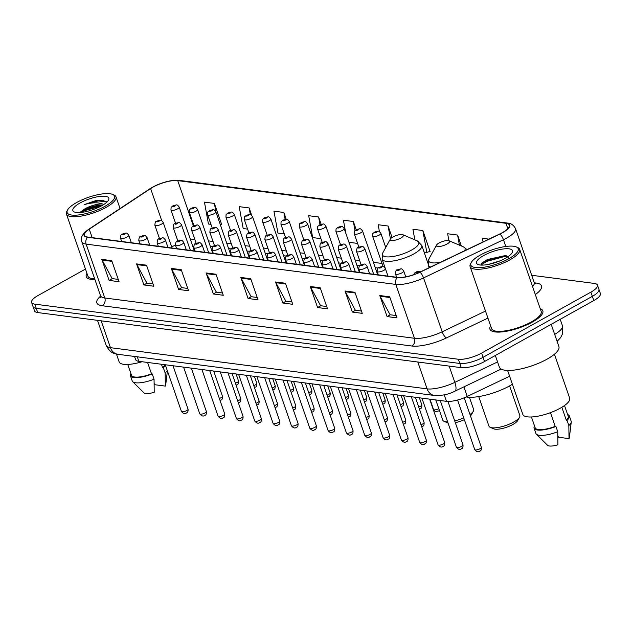 <?xml version="1.0" encoding="UTF-8"?>
<svg xmlns="http://www.w3.org/2000/svg" width="632" height="632" viewBox="0 0 632 632"><rect width="100%" height="100%" fill="white"/><g stroke="black" fill="none" stroke-linecap="round" stroke-linejoin="round"><path stroke-width="0.95" d="M509.605 376.214L467.238 396.462A17.491 5.206 160.9 0 1 446.453 401.328L138.843 361.314A17.491 5.206 160.9 0 1 135.635 359.6L134.545 356.456M85.462 269.058L38.204 295.421A17.491 5.206 -19.1 0 0 31.6 302.436L34.515 310.849A17.491 5.206 -19.1 0 0 37.715 312.563L461.257 367.666A17.491 5.206 -19.1 0 0 484.507 361.52L593.796 300.563A17.491 5.206 -19.1 0 0 600.4 293.548L598.946 289.338A17.491 5.206 -19.1 0 1 592.342 296.353A17.491 5.206 -19.1 0 0 598.946 289.338L597.485 285.127A17.491 5.206 -19.1 0 0 594.285 283.42L531.686 275.276M33.054 306.646A17.491 5.206 -19.1 0 0 36.261 308.353L459.796 363.455A17.491 5.206 -19.1 0 0 483.053 357.309L592.342 296.353L483.053 357.309A17.491 5.206 -19.1 0 1 459.796 363.455L36.261 308.353A17.491 5.206 -19.1 0 1 33.054 306.646M86.955 273.372A27.99 8.327 -19.1 0 0 86.252 276.682A27.99 8.327 -19.1 0 0 94.934 279.589A27.99 8.327 -19.1 0 1 86.252 276.682A27.99 8.327 -19.1 0 1 86.955 273.372M490.637 325.891A27.99 8.327 -19.1 0 0 489.934 329.201A27.99 8.327 -19.1 0 0 505.687 331.405A27.99 8.327 -19.1 0 0 532.27 322.107A27.99 8.327 -19.1 0 0 542.833 310.881A27.99 8.327 -19.1 0 0 540.234 308.716A27.99 8.327 -19.1 0 1 542.833 310.881A27.99 8.327 -19.1 0 1 532.27 322.107A27.99 8.327 -19.1 0 1 505.687 331.405A27.99 8.327 -19.1 0 1 489.934 329.201A27.99 8.327 -19.1 0 1 490.637 325.891M152.928 187.167A18.66 5.546 160.9 0 1 177.734 180.618L505.971 223.317A18.66 5.546 160.9 0 1 509.392 225.142A18.66 5.546 160.9 0 1 499.714 233.982L419.798 272.179A18.66 5.546 160.9 0 1 397.623 277.369L87.935 237.087A18.66 5.546 160.9 0 1 84.522 235.262A18.66 5.546 160.9 0 1 89.262 229.171L150.621 188.565A18.66 5.546 160.9 0 1 152.928 187.167M152.66 187.135A19.126 5.688 -19.1 0 0 150.298 188.565L88.938 229.171A19.126 5.688 -19.1 0 0 87.579 237.284L397.267 277.574A19.126 5.688 -19.1 0 0 420.003 272.242L499.912 234.053A19.126 5.688 -19.1 0 0 506.327 223.12L178.09 180.42A19.126 5.688 -19.1 0 0 152.66 187.135M429.618 251.52L430.131 251.583L422.84 230.538L412.917 229.25L414.845 239.844M221.161 224.4L221.666 224.463L214.382 203.425L204.452 202.129L208.442 224.012L210.946 224.336M31.6 302.436A17.491 5.206 -19.1 0 0 34.8 304.142L458.342 359.245A17.491 5.206 -19.1 0 0 481.592 353.106L590.881 292.142A17.491 5.206 -19.1 0 0 597.485 285.127M320.219 287.781L327.502 308.827L317.58 307.539L310.288 286.493L320.219 287.781M354.963 292.3L362.247 313.346L352.324 312.058L345.033 291.012L354.963 292.3M389.707 296.827L396.991 317.864L387.068 316.577L379.777 295.531L389.707 296.827M215.986 274.225L223.278 295.27L213.347 293.975L206.064 272.929L215.986 274.225M181.242 269.706L188.534 290.744L178.603 289.456L171.319 268.41L181.242 269.706M146.505 265.187L153.789 286.225L143.859 284.937L136.575 263.892L146.505 265.187M111.761 260.661L119.045 281.706L109.123 280.418L101.831 259.373L111.761 260.661M285.474 283.262L292.766 304.308L282.836 303.012L275.552 281.975L285.474 283.262M250.73 278.744L258.022 299.789L248.092 298.494L240.808 277.456L250.73 278.744M461.368 245.998L457.584 235.065L447.661 233.769L448.918 240.689M488.923 239.141L482.398 238.288L483.069 241.938M321.151 224.305L318.615 216.981L308.685 215.694L312.674 237.577L320.93 238.651M286.241 219.312L283.871 212.463L273.94 211.167L277.93 233.058L284.266 233.88M251.702 215.378L249.127 207.944L239.196 206.648L243.186 228.531L247.602 229.108M392.069 237.482L388.095 226.019L378.173 224.731L379.437 231.66M356.203 229.716L353.351 221.5L343.429 220.213L345.783 233.145M248.092 298.494L251.307 296.708M257.216 297.475L251.117 296.685L241.116 278.151A4.669 3.824 -82.6 0 1 240.808 277.456M282.836 303.012L286.043 301.227M291.96 301.993L285.862 301.203L275.852 282.67A4.669 3.824 -82.6 0 1 275.552 281.975M109.123 280.418L112.33 278.625M118.247 279.391L112.148 278.601L102.139 260.076A4.669 3.824 -82.6 0 1 101.831 259.373M143.859 284.937L147.074 283.144M152.991 283.918L146.885 283.12L136.883 264.595A4.669 3.824 -82.6 0 1 136.575 263.892M178.603 289.456L181.819 287.663M187.736 288.437L181.629 287.639L171.627 269.113A4.669 3.824 -82.6 0 1 171.319 268.41M213.347 293.975L216.563 292.182M222.472 292.956L216.373 292.158L206.372 273.632A4.669 3.824 -82.6 0 1 206.064 272.929M387.068 316.577L390.276 314.783M396.193 315.558L390.094 314.76L380.085 296.234A4.669 3.824 -82.6 0 1 379.777 295.531M352.324 312.058L355.532 310.265M361.449 311.031L355.35 310.241L345.341 291.715A4.669 3.824 -82.6 0 1 345.033 291.012M317.58 307.539L320.787 305.746M326.704 306.512L320.606 305.722L310.596 287.197A4.669 3.824 -82.6 0 1 310.288 286.493M357.08 241.938L357.341 243.383L348.951 242.293M353.351 221.5L355.01 230.601M318.615 216.981L320.021 224.708M283.871 212.463L285.135 219.391M249.127 207.944L250.351 214.659M214.382 203.425L215.97 212.115M220.315 224.676L221.595 224.257M388.095 226.019L390.45 238.904M422.84 230.538L426.829 252.429L424.072 252.065M426.829 252.429L430.052 251.378M457.584 235.065L459.424 245.161M105.07 206.245A25.075 7.458 -19.1 0 0 112.599 194.403A25.075 7.458 -19.1 0 0 76.614 202.54A25.075 7.458 -19.1 0 0 67.561 209.99A25.075 7.458 -19.1 0 0 77.941 215.022A25.075 7.458 -19.1 0 0 105.07 206.245M67.561 209.99L66.842 211.309A26.244 7.805 -19.1 0 0 66.407 214.027A26.244 7.805 -19.1 0 0 81.172 216.097A26.244 7.805 -19.1 0 0 106.097 207.383A26.244 7.805 -19.1 0 0 116.004 196.86A26.244 7.805 -19.1 0 0 113.973 194.988L112.599 194.403M106.674 202.311L102.676 200.162L95.819 200.581L84.254 204.626C91.988 202.414 98.134 202.216 102.708 204.049A13.185 3.918 -19.1 0 0 85.178 208.678L97.921 205.195L102.582 205.25M102.708 204.049L103.869 204.444M80.051 202.99A19.015 5.656 -19.1 0 0 74.339 211.965A19.015 5.656 -19.1 0 0 101.626 205.795A19.015 5.656 -19.1 0 0 108.491 200.147A19.015 5.656 -19.1 0 0 100.622 196.331A19.015 5.656 -19.1 0 0 80.051 202.99M85.178 208.678L79.727 212.557M127.759 364.459L131.511 375.313A17.491 5.206 -19.1 0 0 151.514 373.86L147.564 362.444M130.879 373.488A18.66 5.546 -19.1 0 0 130.413 375.692L132.23 380.954A18.66 5.546 -19.1 0 0 132.673 381.641L143.859 392.772A11.66 3.468 -19.1 0 0 154.216 392.298L154.058 379.216L152.241 373.954L151.514 373.86M132.673 381.641A18.66 5.546 -19.1 0 0 154.058 379.216M130.413 375.692A18.66 5.546 -19.1 0 0 152.241 373.954M161.436 364.253L162.621 367.666A17.491 5.206 -19.1 0 0 164.644 364.672M116.438 354.046L119.156 361.915A24.782 7.371 -19.1 0 0 142.034 361.725M66.407 214.027L87.903 276.113A26.244 7.805 -19.1 0 0 94.674 278.831M154.184 383.569L154.99 384.754L165.323 386.097A11.66 3.468 -19.1 0 0 165.671 385.22L167.409 370.937M162.621 367.666L163.34 367.753L165.165 373.014A18.66 5.546 -19.1 0 0 167.267 370.526M165.165 373.014L165.323 386.097M163.34 367.753A18.66 5.546 -19.1 0 0 165.442 365.264M84.254 204.626L98.086 200.952L106.413 201.734M81.094 212.447L84.19 210.748L101.065 206.103M95.819 200.581L102.811 200.178M79.735 212.557L83.961 210.093L99.682 205.558L102.376 205.368M470.445 415.848A13.414 3.99 -19.1 0 0 471.575 414.458L473.376 411.179A16.329 4.859 -19.1 0 0 473.644 409.481L469.426 397.299M469.979 414.481A16.329 4.859 -19.1 0 0 473.376 411.179M400.791 238.043A6.999 2.078 -19.1 0 0 402.892 234.741A6.999 2.078 -19.1 0 0 392.851 237.016A6.999 2.078 -19.1 0 0 390.323 239.094A6.999 2.078 -19.1 0 0 393.223 240.492A6.999 2.078 -19.1 0 0 400.791 238.043M435.788 399.945L442.787 420.169A16.329 4.859 -19.1 0 0 444.051 421.331A16.329 4.859 -19.1 0 0 447.622 421.868M454.692 420.904A16.329 4.859 -19.1 0 0 463.746 417.871M444.051 421.331L447.488 422.8A13.414 3.99 -19.1 0 0 448.009 422.974M455.301 422.658A13.414 3.99 -19.1 0 0 464.362 419.648M478.732 396.58L488.978 426.173A16.329 4.859 -19.1 0 0 490.242 427.343L493.679 428.812A13.414 3.99 -19.1 0 0 512.931 424.451A13.414 3.99 -19.1 0 0 517.766 420.47L519.567 417.183A16.329 4.859 -19.1 0 0 519.836 415.493L509.589 385.891M490.242 427.343A16.329 4.859 -19.1 0 0 513.674 422.042A16.329 4.859 -19.1 0 0 519.567 417.183M446.982 244.055A6.999 2.078 -19.1 0 0 449.083 240.752A6.999 2.078 -19.1 0 0 439.043 243.02A6.999 2.078 -19.1 0 0 436.522 245.105A6.999 2.078 -19.1 0 0 439.414 246.504A6.999 2.078 -19.1 0 0 446.982 244.055M466.139 396.967A32.074 9.535 -19.1 0 0 509.676 385.852A32.074 9.535 -19.1 0 0 512.394 384.248M508.752 258.757A25.075 7.458 -19.1 0 0 516.281 246.915A25.075 7.458 -19.1 0 0 480.296 255.059A25.075 7.458 -19.1 0 0 471.251 262.509A25.075 7.458 -19.1 0 0 481.623 267.534A25.075 7.458 -19.1 0 0 508.752 258.757M471.251 262.509L470.532 263.82A26.244 7.805 -19.1 0 0 470.089 266.546A26.244 7.805 -19.1 0 0 484.863 268.616A26.244 7.805 -19.1 0 0 509.779 259.902A26.244 7.805 -19.1 0 0 519.686 249.371A26.244 7.805 -19.1 0 0 517.655 247.507L516.281 246.915M470.089 266.546L491.585 328.624A26.244 7.805 -19.1 0 0 506.358 330.694A26.244 7.805 -19.1 0 0 531.275 321.98A26.244 7.805 -19.1 0 0 541.182 311.458L519.686 249.371M495.33 355.484L499.383 367.168A31.489 9.361 -19.1 0 0 517.102 369.649A31.489 9.361 -19.1 0 0 547.004 359.189A31.489 9.361 -19.1 0 0 558.893 346.565L551.191 324.327M507.607 370.439L522.846 414.434A24.782 7.371 -19.1 0 0 536.789 416.385A24.782 7.371 -19.1 0 0 560.323 408.154A24.782 7.371 -19.1 0 0 569.677 398.215L554.446 354.22M488.433 264.413L500.078 260.834M483.733 255.502A19.015 5.656 -19.1 0 0 478.029 264.484A19.015 5.656 -19.1 0 0 505.316 258.314A19.015 5.656 -19.1 0 0 512.173 252.658A19.015 5.656 -19.1 0 0 504.304 248.85A19.015 5.656 -19.1 0 0 483.733 255.502M508.728 257.256L505.142 255.605L487.367 259.539L481.853 263.015L480.778 265.061M531.441 416.978L535.193 427.825A17.491 5.206 -19.1 0 0 555.196 426.379L550.448 412.649M534.561 426A18.66 5.546 -19.1 0 0 534.095 428.212L535.912 433.473A18.66 5.546 -19.1 0 0 536.363 434.16L547.541 445.291A11.66 3.468 -19.1 0 0 557.898 444.809L557.74 431.727L555.923 426.466L555.196 426.379M536.363 434.16A18.66 5.546 -19.1 0 0 557.74 431.727M534.095 428.212A18.66 5.546 -19.1 0 0 555.923 426.466M561.832 407.277L566.304 420.177A17.491 5.206 -19.1 0 0 568.255 416.377L564.502 405.531M557.866 436.088L558.672 437.273L569.005 438.616A11.66 3.468 -19.1 0 0 569.353 437.739L571.257 422.073A18.66 5.546 -19.1 0 0 571.178 421.26L569.361 415.998A18.66 5.546 -19.1 0 0 567.623 414.553M566.304 420.177L567.03 420.272L568.847 425.534A18.66 5.546 -19.1 0 0 571.257 422.073M568.847 425.534L569.005 438.616M567.03 420.272A18.66 5.546 -19.1 0 0 569.361 415.998M480.889 265.069L486.766 261.403L503.372 256.829L507.931 256.711M481.315 263.607L486.474 260.566L503.08 255.992L506.461 255.826M137.278 356.811L138.843 361.314M444.201 394.842L446.453 401.328M463.92 386.871L467.238 396.462M37.715 312.563L34.8 304.142M593.796 300.563L590.881 292.142M484.507 361.52L481.592 353.106M461.257 367.666L458.342 359.245M117.829 354.283A11.66 9.567 -82.6 0 1 110.45 347.671L427.106 388.87A23.329 6.936 -19.1 0 0 454.827 382.376A11.66 3.958 64.5 0 1 454.882 391.184C448.949 394.329 442.147 395.758 434.484 395.482L117.829 354.283C115.648 353.407 111.335 354.939 106.176 345.396A23.329 6.936 -19.1 0 0 110.45 347.671L101.152 320.811M554.683 334.415A23.329 6.936 -19.1 0 0 562.409 325.685L560.205 319.302M497.574 361.946L454.827 382.376L449.186 366.094M434.484 395.482A11.66 9.567 -82.6 0 1 427.106 388.87L417.807 362.01M177.734 180.618L193.424 225.932C192.294 225.814 191.67 227.18 191.551 230.016A4.377 1.303 160.9 0 0 194.016 230.356A4.377 1.303 160.9 0 0 198.164 228.903A4.377 1.303 160.9 0 0 199.815 227.149C197.081 223.61 197.65 225.15 193.439 225.924M194.822 239.457A18.66 5.546 -19.1 0 0 190.603 239.97M175.404 245.003A18.66 5.546 -19.1 0 0 173.334 246.093A18.66 5.546 -19.1 0 0 171.699 247.057M534.301 282.796L536.197 283.041A5.83 4.779 -82.6 0 1 534.775 283.547M536.197 283.041A29.159 8.674 160.9 0 1 535.336 294.575M532.586 286.628A23.329 6.936 -19.1 0 0 534.198 282.543L535.225 283.942M506.327 223.12A5.83 4.779 -82.6 0 1 507.583 223.08L179.346 180.381C171.035 179.907 162.084 182.182 152.494 187.214L149.958 188.755A5.83 3.634 56.5 0 1 150.298 188.565M397.267 277.574A5.83 4.779 97.4 0 0 395.822 284.408L86.134 244.118A5.83 4.779 -82.6 0 1 87.579 237.284M420.003 272.242A5.83 1.975 64.5 0 1 423.543 277.914A23.329 6.936 160.9 0 1 395.822 284.408L414.474 338.278A23.329 6.936 -19.1 0 0 442.195 331.784L485.51 311.078M149.958 188.755L88.599 229.361A5.83 3.634 56.5 0 1 88.938 229.171M102.171 305.73A5.83 4.779 -82.6 0 0 104.786 297.988L86.134 244.118A23.329 6.936 160.9 0 1 81.86 241.835L100.52 295.713A23.329 6.936 -19.1 0 0 104.786 297.988L414.474 338.278A5.83 4.779 -82.6 0 1 411.859 346.02L102.171 305.73A29.159 8.674 160.9 0 1 100.622 296.068M499.912 234.053A5.83 1.975 64.5 0 1 503.451 239.718L423.543 277.914L442.195 331.784A5.83 1.975 -115.5 0 0 446.5 337.899A29.159 8.674 160.9 0 1 411.859 346.02M507.583 223.08C510.917 223.183 513.571 225.039 515.546 228.666A23.329 6.936 160.9 0 1 503.451 239.718L505.79 246.472M179.346 180.381A5.83 4.779 97.4 0 0 178.09 180.42M487.944 318.094L446.5 337.899M505.971 223.317L507.828 228.689M382.036 263.465L373.401 262.343M359.679 260.558L355.073 259.957M341.343 258.172L336.738 257.572M323.015 255.786L318.41 255.186M304.687 253.4L300.074 252.8M286.351 251.015L281.746 250.414M268.023 248.629L263.418 248.028M249.687 246.243L245.082 245.65M231.359 243.865L226.754 243.265M213.031 241.479L208.418 240.879M150.621 188.565L161.745 220.702M89.262 229.171L92.185 237.64M250.975 279.439L241.116 278.151M216.231 274.912L206.372 273.632M181.487 270.393L171.627 269.113M146.743 265.875L136.883 264.595M111.998 261.356L102.139 260.076M285.711 283.958L275.852 282.67M320.456 288.476L310.596 287.197M355.2 292.995L345.341 291.715M389.944 297.514L380.085 296.234M385.307 268.434L382.115 259.207L382.763 252.926A19.284 5.735 -19.1 0 0 390.742 256.79A19.284 5.735 -19.1 0 0 411.606 250.035A19.284 5.735 -19.1 0 0 417.397 240.934L402.892 234.741M382.115 259.207A20.99 6.241 -19.1 0 0 393.926 260.858A20.99 6.241 -19.1 0 0 413.865 253.882A20.99 6.241 -19.1 0 0 421.789 245.469L417.397 240.934M464.417 250.849A19.284 5.735 -19.1 0 0 463.588 246.938L449.083 240.752M429.168 267.699L428.306 265.211A20.99 6.241 -19.1 0 0 430.684 266.973M428.306 265.211L428.954 258.93A19.284 5.735 -19.1 0 0 440.543 262.264M235.42 383.182A3.5 1.043 -19.1 0 0 237.198 382.415A3.5 1.043 -19.1 0 0 238.517 381.009L236.076 373.962M177.576 208.868A4.377 1.303 160.9 0 1 173.421 210.322A4.377 1.303 160.9 0 1 170.956 209.974C171.209 205.637 170.822 208.094 172.844 205.89C177.055 205.108 176.486 203.567 179.227 207.114A4.377 1.303 160.9 0 1 177.576 208.868M173.35 205.803A1.462 0.435 -19.1 0 0 173.073 206.53A1.462 0.435 -19.1 0 0 175.009 206.024A1.462 0.435 -19.1 0 0 175.293 205.297A1.462 0.435 -19.1 0 0 173.35 205.803M253.748 385.567A3.5 1.043 -19.1 0 0 255.525 384.801A3.5 1.043 -19.1 0 0 256.845 383.395L254.404 376.348M195.904 211.254A4.377 1.303 160.9 0 1 191.749 212.708A4.377 1.303 160.9 0 1 189.292 212.36C189.537 208.023 189.15 210.48 191.172 208.276C195.391 207.493 194.814 205.953 197.555 209.5A4.377 1.303 160.9 0 1 195.904 211.254M191.686 208.189A1.462 0.435 -19.1 0 0 191.401 208.916A1.462 0.435 -19.1 0 0 193.337 208.41A1.462 0.435 -19.1 0 0 193.621 207.683A1.462 0.435 -19.1 0 0 191.686 208.189M272.084 387.953A3.5 1.043 -19.1 0 0 273.853 387.187A3.5 1.043 -19.1 0 0 275.181 385.781L272.74 378.734M214.232 213.64A4.377 1.303 160.9 0 1 210.085 215.093A4.377 1.303 160.9 0 1 207.62 214.746C207.865 210.409 207.486 212.858 209.508 210.661C213.719 209.879 213.15 208.339 215.883 211.886A4.377 1.303 160.9 0 1 214.232 213.64M210.014 210.575A1.462 0.435 -19.1 0 0 209.729 211.301A1.462 0.435 -19.1 0 0 211.673 210.788A1.462 0.435 -19.1 0 0 211.957 210.061A1.462 0.435 -19.1 0 0 210.014 210.575M290.412 390.339A3.5 1.043 -19.1 0 0 292.189 389.573A3.5 1.043 -19.1 0 0 293.509 388.167L291.068 381.12M232.568 216.025A4.377 1.303 160.9 0 1 228.413 217.471A4.377 1.303 160.9 0 1 225.956 217.132C226.201 212.787 225.814 215.243 227.836 213.047C232.047 212.265 231.478 210.725 234.219 214.272A4.377 1.303 160.9 0 1 232.568 216.025M228.35 212.96A1.462 0.435 -19.1 0 0 228.065 213.687A1.462 0.435 -19.1 0 0 230.001 213.174A1.462 0.435 -19.1 0 0 230.285 212.447A1.462 0.435 -19.1 0 0 228.35 212.96M308.74 392.725A3.5 1.043 -19.1 0 0 310.517 391.951A3.5 1.043 -19.1 0 0 311.845 390.552L309.404 383.505M250.896 218.403A4.377 1.303 160.9 0 1 246.741 219.857A4.377 1.303 160.9 0 1 244.284 219.517C244.529 215.172 244.142 217.629 246.172 215.433C250.383 214.651 249.806 213.11 252.547 216.65A4.377 1.303 160.9 0 1 250.896 218.403M246.678 215.346A1.462 0.435 -19.1 0 0 246.393 216.073A1.462 0.435 -19.1 0 0 248.329 215.559A1.462 0.435 -19.1 0 0 248.613 214.833A1.462 0.435 -19.1 0 0 246.678 215.346M327.076 395.111A3.5 1.043 -19.1 0 0 328.853 394.336A3.5 1.043 -19.1 0 0 330.173 392.938L327.732 385.883M269.232 220.789A4.377 1.303 160.9 0 1 265.077 222.243A4.377 1.303 160.9 0 1 262.612 221.903C262.865 217.558 262.478 220.015 264.5 217.811C268.711 217.037 268.142 215.496 270.883 219.035A4.377 1.303 160.9 0 1 269.232 220.789M265.005 217.732A1.462 0.435 -19.1 0 0 264.729 218.459A1.462 0.435 -19.1 0 0 266.665 217.945A1.462 0.435 -19.1 0 0 266.949 217.218A1.462 0.435 -19.1 0 0 265.005 217.732M345.404 397.496A3.5 1.043 -19.1 0 0 347.181 396.722A3.5 1.043 -19.1 0 0 348.501 395.324L346.06 388.269M287.56 223.175A4.377 1.303 160.9 0 1 283.405 224.629A4.377 1.303 160.9 0 1 280.948 224.281C281.193 219.944 280.805 222.401 282.828 220.197C287.047 219.423 286.47 217.882 289.211 221.421A4.377 1.303 160.9 0 1 287.56 223.175M283.341 220.118A1.462 0.435 -19.1 0 0 283.057 220.845A1.462 0.435 -19.1 0 0 284.993 220.331A1.462 0.435 -19.1 0 0 285.277 219.604A1.462 0.435 -19.1 0 0 283.341 220.118M363.74 399.882A3.5 1.043 -19.1 0 0 365.517 399.108A3.5 1.043 -19.1 0 0 366.837 397.702L364.395 390.655M305.888 225.561A4.377 1.303 160.9 0 1 301.74 227.014A4.377 1.303 160.9 0 1 299.276 226.667C299.521 222.33 299.141 224.787 301.164 222.583C305.375 221.8 304.806 220.268 307.539 223.807A4.377 1.303 160.9 0 1 305.888 225.561M301.669 222.504A1.462 0.435 -19.1 0 0 301.385 223.23A1.462 0.435 -19.1 0 0 303.328 222.717A1.462 0.435 -19.1 0 0 303.613 221.99A1.462 0.435 -19.1 0 0 301.669 222.504M382.068 402.26A3.5 1.043 -19.1 0 0 383.845 401.494A3.5 1.043 -19.1 0 0 385.165 400.088L382.723 393.041M324.224 227.947A4.377 1.303 160.9 0 1 320.068 229.4A4.377 1.303 160.9 0 1 317.612 229.053C317.857 224.715 317.469 227.172 319.492 224.968C323.702 224.186 323.134 222.646 325.875 226.193A4.377 1.303 160.9 0 1 324.224 227.947M320.005 224.881A1.462 0.435 -19.1 0 0 319.721 225.608A1.462 0.435 -19.1 0 0 321.656 225.103A1.462 0.435 -19.1 0 0 321.941 224.376A1.462 0.435 -19.1 0 0 320.005 224.881M400.396 404.646A3.5 1.043 -19.1 0 0 402.173 403.88A3.5 1.043 -19.1 0 0 403.5 402.473L401.059 395.427M342.552 230.332A4.377 1.303 160.9 0 1 338.404 231.786A4.377 1.303 160.9 0 1 335.94 231.438C336.185 227.101 335.805 229.558 337.828 227.354C342.038 226.572 341.462 225.032 344.203 228.579A4.377 1.303 160.9 0 1 342.552 230.332M338.333 227.267A1.462 0.435 -19.1 0 0 338.049 227.994A1.462 0.435 -19.1 0 0 339.984 227.488A1.462 0.435 -19.1 0 0 340.269 226.762A1.462 0.435 -19.1 0 0 338.333 227.267M418.732 407.032A3.5 1.043 -19.1 0 0 420.509 406.265A3.5 1.043 -19.1 0 0 421.828 404.859L419.387 397.812M360.888 232.718A4.377 1.303 160.9 0 1 356.732 234.172A4.377 1.303 160.9 0 1 354.268 233.824C354.52 229.487 354.133 231.936 356.156 229.74C360.366 228.958 359.798 227.417 362.539 230.964A4.377 1.303 160.9 0 1 360.888 232.718M356.661 229.653A1.462 0.435 -19.1 0 0 356.385 230.38A1.462 0.435 -19.1 0 0 358.32 229.866A1.462 0.435 -19.1 0 0 358.605 229.14A1.462 0.435 -19.1 0 0 356.661 229.653M439.398 410.389L438.608 410.982C435.906 411.234 436.206 413.044 433.544 409.536A3.5 1.043 -19.1 0 0 435.495 409.812A3.5 1.043 -19.1 0 0 438.806 408.667M379.216 235.104A4.377 1.303 160.9 0 1 375.06 236.55A4.377 1.303 160.9 0 1 372.603 236.21C372.848 231.865 372.461 234.322 374.484 232.126C378.702 231.344 378.126 229.803 380.867 233.35A4.377 1.303 160.9 0 1 379.216 235.104M374.997 232.039A1.462 0.435 -19.1 0 0 374.713 232.766A1.462 0.435 -19.1 0 0 376.648 232.252A1.462 0.435 -19.1 0 0 376.933 231.525A1.462 0.435 -19.1 0 0 374.997 232.039M219.351 398.452A3.5 1.043 -19.1 0 0 221.129 397.686A3.5 1.043 -19.1 0 0 222.448 396.28C222.59 398.705 222.069 399.953 220.892 400.017L220.023 400.388M172.038 248.02L163.159 222.377A4.377 1.303 160.9 0 1 161.508 224.131A4.377 1.303 160.9 0 1 157.352 225.585A4.377 1.303 160.9 0 1 154.887 225.245L159.509 238.572M158.94 221.287A1.462 0.435 -19.1 0 0 159.225 220.56A1.462 0.435 -19.1 0 0 157.281 221.074A1.462 0.435 -19.1 0 0 157.005 221.8A1.462 0.435 -19.1 0 0 158.94 221.287M237.679 400.838A3.5 1.043 -19.1 0 0 239.457 400.064A3.5 1.043 -19.1 0 0 240.776 398.666C240.918 401.091 240.397 402.339 239.228 402.402L238.351 402.774M190.366 250.406L181.487 224.763A4.377 1.303 160.9 0 1 179.836 226.517A4.377 1.303 160.9 0 1 175.68 227.97A4.377 1.303 160.9 0 1 173.223 227.631L177.837 240.958M177.268 223.673A1.462 0.435 -19.1 0 0 177.553 222.946A1.462 0.435 -19.1 0 0 175.617 223.459A1.462 0.435 -19.1 0 0 175.333 224.186A1.462 0.435 -19.1 0 0 177.268 223.673M256.015 403.224A3.5 1.043 -19.1 0 0 257.793 402.45A3.5 1.043 -19.1 0 0 259.112 401.051C259.246 403.477 258.733 404.725 257.556 404.78L256.687 405.159M195.604 226.058A1.462 0.435 -19.1 0 0 195.888 225.332A1.462 0.435 -19.1 0 0 193.945 225.845A1.462 0.435 -19.1 0 0 193.661 226.572A1.462 0.435 -19.1 0 0 195.604 226.058M274.343 405.61A3.5 1.043 -19.1 0 0 276.121 404.836A3.5 1.043 -19.1 0 0 277.44 403.437C277.582 405.863 277.061 407.111 275.884 407.166L275.015 407.545M227.03 255.178L218.151 229.535A4.377 1.303 160.9 0 1 216.5 231.288A4.377 1.303 160.9 0 1 212.344 232.742A4.377 1.303 160.9 0 1 209.887 232.394L214.501 245.73M213.932 228.444A1.462 0.435 -19.1 0 0 214.216 227.718A1.462 0.435 -19.1 0 0 212.281 228.231A1.462 0.435 -19.1 0 0 211.997 228.958A1.462 0.435 -19.1 0 0 213.932 228.444M292.679 407.988A3.5 1.043 -19.1 0 0 294.449 407.221A3.5 1.043 -19.1 0 0 295.776 405.815C295.91 408.248 295.397 409.489 294.22 409.552L293.343 409.923M245.358 257.564L236.479 231.92A4.377 1.303 160.9 0 1 234.828 233.674A4.377 1.303 160.9 0 1 230.68 235.128A4.377 1.303 160.9 0 1 228.215 234.78L232.829 248.115M232.268 230.83A1.462 0.435 -19.1 0 0 232.544 230.103A1.462 0.435 -19.1 0 0 230.609 230.617A1.462 0.435 -19.1 0 0 230.325 231.344A1.462 0.435 -19.1 0 0 232.268 230.83M311.007 410.373A3.5 1.043 -19.1 0 0 312.785 409.607A3.5 1.043 -19.1 0 0 314.104 408.201C314.246 410.634 313.725 411.874 312.548 411.938L311.679 412.309M263.694 259.95L254.815 234.306A4.377 1.303 160.9 0 1 253.163 236.06A4.377 1.303 160.9 0 1 249.008 237.513A4.377 1.303 160.9 0 1 246.543 237.166L251.165 250.501M250.596 233.216A1.462 0.435 -19.1 0 0 250.88 232.489A1.462 0.435 -19.1 0 0 248.945 232.995A1.462 0.435 -19.1 0 0 248.66 233.722A1.462 0.435 -19.1 0 0 250.596 233.216M329.335 412.759A3.5 1.043 -19.1 0 0 331.113 411.993A3.5 1.043 -19.1 0 0 332.432 410.587C332.574 413.02 332.053 414.26 330.884 414.323L330.007 414.695M282.022 262.335L273.142 236.692A4.377 1.303 160.9 0 1 271.491 238.446A4.377 1.303 160.9 0 1 267.336 239.899A4.377 1.303 160.9 0 1 264.879 239.552L269.493 252.879M268.924 235.602A1.462 0.435 -19.1 0 0 269.208 234.867A1.462 0.435 -19.1 0 0 267.273 235.381A1.462 0.435 -19.1 0 0 266.988 236.107A1.462 0.435 -19.1 0 0 268.924 235.602M347.671 415.145A3.5 1.043 -19.1 0 0 349.449 414.379A3.5 1.043 -19.1 0 0 350.768 412.973C350.91 415.406 350.389 416.646 349.212 416.709L348.343 417.081M300.35 264.721L291.471 239.078A4.377 1.303 160.9 0 1 289.819 240.832A4.377 1.303 160.9 0 1 285.672 242.285A4.377 1.303 160.9 0 1 283.207 241.938L287.829 255.265M287.26 237.98A1.462 0.435 -19.1 0 0 287.544 237.253A1.462 0.435 -19.1 0 0 285.601 237.766A1.462 0.435 -19.1 0 0 285.316 238.493A1.462 0.435 -19.1 0 0 287.26 237.98M365.999 417.531A3.5 1.043 -19.1 0 0 367.777 416.764A3.5 1.043 -19.1 0 0 369.096 415.358C369.238 417.784 368.717 419.032 367.54 419.095L366.671 419.466M318.686 267.099L309.806 241.456A4.377 1.303 160.9 0 1 308.155 243.217A4.377 1.303 160.9 0 1 304 244.663A4.377 1.303 160.9 0 1 301.543 244.323L306.157 257.651M305.588 240.365A1.462 0.435 -19.1 0 0 305.872 239.639A1.462 0.435 -19.1 0 0 303.937 240.152A1.462 0.435 -19.1 0 0 303.652 240.879A1.462 0.435 -19.1 0 0 305.588 240.365M384.335 419.917A3.5 1.043 -19.1 0 0 386.105 419.142A3.5 1.043 -19.1 0 0 387.432 417.744C387.566 420.169 387.053 421.418 385.875 421.481L384.999 421.852M337.014 269.485L328.134 243.841A4.377 1.303 160.9 0 1 326.483 245.595A4.377 1.303 160.9 0 1 322.336 247.049A4.377 1.303 160.9 0 1 319.871 246.709L324.485 260.036M323.924 242.751A1.462 0.435 -19.1 0 0 324.2 242.024A1.462 0.435 -19.1 0 0 322.265 242.538A1.462 0.435 -19.1 0 0 321.98 243.265A1.462 0.435 -19.1 0 0 323.924 242.751M402.663 422.302A3.5 1.043 -19.1 0 0 404.44 421.528A3.5 1.043 -19.1 0 0 405.76 420.13C405.902 422.555 405.381 423.803 404.204 423.859L403.335 424.238M355.35 271.871L346.47 246.227A4.377 1.303 160.9 0 1 344.819 247.981A4.377 1.303 160.9 0 1 340.664 249.435A4.377 1.303 160.9 0 1 338.199 249.095L342.82 262.422M342.252 245.137A1.462 0.435 -19.1 0 0 342.536 244.41A1.462 0.435 -19.1 0 0 340.601 244.924A1.462 0.435 -19.1 0 0 340.316 245.65A1.462 0.435 -19.1 0 0 342.252 245.137M420.991 424.688A3.5 1.043 -19.1 0 0 422.769 423.914A3.5 1.043 -19.1 0 0 424.088 422.516C424.23 424.941 423.717 426.189 422.539 426.244L421.663 426.624M373.678 274.256L364.798 248.613A4.377 1.303 160.9 0 1 363.147 250.367A4.377 1.303 160.9 0 1 358.992 251.82A4.377 1.303 160.9 0 1 356.535 251.473L361.149 264.808M360.58 247.523A1.462 0.435 -19.1 0 0 360.864 246.796A1.462 0.435 -19.1 0 0 358.929 247.31A1.462 0.435 -19.1 0 0 358.644 248.036A1.462 0.435 -19.1 0 0 360.58 247.523M186.724 410.563A3.5 1.043 -19.1 0 0 188.052 409.165C188.186 411.59 187.672 412.838 186.495 412.894C185.034 414.276 183.351 413.794 181.439 411.456A3.5 1.043 -19.1 0 0 183.406 411.724A3.5 1.043 -19.1 0 0 186.724 410.563M131.345 242.728L128.754 235.262A4.377 1.303 160.9 0 1 127.103 237.016A4.377 1.303 160.9 0 1 122.956 238.469A4.377 1.303 160.9 0 1 120.491 238.13L121.652 241.471M124.544 234.172A1.462 0.435 -19.1 0 0 124.82 233.445A1.462 0.435 -19.1 0 0 122.885 233.958A1.462 0.435 -19.1 0 0 122.6 234.685A1.462 0.435 -19.1 0 0 124.544 234.172M205.06 412.949A3.5 1.043 -19.1 0 0 206.38 411.551C206.522 413.976 206 415.224 204.823 415.279C203.37 416.662 201.679 416.18 199.767 413.834A3.5 1.043 -19.1 0 0 201.734 414.11A3.5 1.043 -19.1 0 0 205.06 412.949M149.673 245.113L147.09 237.648A4.377 1.303 160.9 0 1 145.439 239.402A4.377 1.303 160.9 0 1 141.284 240.855A4.377 1.303 160.9 0 1 138.819 240.508L139.98 243.857M142.871 236.558A1.462 0.435 -19.1 0 0 143.156 235.831A1.462 0.435 -19.1 0 0 141.22 236.344A1.462 0.435 -19.1 0 0 140.936 237.071A1.462 0.435 -19.1 0 0 142.871 236.558M223.388 415.335A3.5 1.043 -19.1 0 0 224.708 413.928C224.85 416.362 224.336 417.602 223.159 417.665C221.698 419.048 220.015 418.566 218.095 416.219A3.5 1.043 -19.1 0 0 220.07 416.496A3.5 1.043 -19.1 0 0 223.388 415.335M168.001 247.499L165.418 240.034A4.377 1.303 160.9 0 1 163.767 241.787A4.377 1.303 160.9 0 1 159.612 243.241A4.377 1.303 160.9 0 1 157.155 242.893L158.308 246.235M161.2 238.943A1.462 0.435 -19.1 0 0 161.484 238.217A1.462 0.435 -19.1 0 0 159.548 238.73A1.462 0.435 -19.1 0 0 159.264 239.457A1.462 0.435 -19.1 0 0 161.2 238.943M241.724 417.72A3.5 1.043 -19.1 0 0 243.043 416.314C243.186 418.747 242.664 419.988 241.487 420.051C240.026 421.433 238.343 420.952 236.431 418.605A3.5 1.043 -19.1 0 0 238.398 418.882A3.5 1.043 -19.1 0 0 241.724 417.72M186.337 249.885L183.746 242.419A4.377 1.303 160.9 0 1 182.095 244.173A4.377 1.303 160.9 0 1 177.948 245.627A4.377 1.303 160.9 0 1 175.483 245.279L176.644 248.621M179.535 241.329A1.462 0.435 -19.1 0 0 179.82 240.602A1.462 0.435 -19.1 0 0 177.876 241.108A1.462 0.435 -19.1 0 0 177.592 241.835A1.462 0.435 -19.1 0 0 179.535 241.329M260.052 420.106A3.5 1.043 -19.1 0 0 261.372 418.7C261.514 421.133 260.992 422.373 259.815 422.437C258.362 423.819 256.671 423.337 254.759 420.991A3.5 1.043 -19.1 0 0 256.726 421.268A3.5 1.043 -19.1 0 0 260.052 420.106M204.665 252.271L202.082 244.805A4.377 1.303 160.9 0 1 200.431 246.559A4.377 1.303 160.9 0 1 196.275 248.013A4.377 1.303 160.9 0 1 193.819 247.665L194.972 251.007M197.863 243.715A1.462 0.435 -19.1 0 0 198.148 242.98A1.462 0.435 -19.1 0 0 196.212 243.494A1.462 0.435 -19.1 0 0 195.928 244.221A1.462 0.435 -19.1 0 0 197.863 243.715M278.38 422.492A3.5 1.043 -19.1 0 0 279.707 421.086C279.842 423.519 279.328 424.759 278.151 424.822C276.69 426.205 275.007 425.723 273.095 423.377A3.5 1.043 -19.1 0 0 275.062 423.653A3.5 1.043 -19.1 0 0 278.38 422.492M223.001 254.657L220.41 247.191A4.377 1.303 160.9 0 1 218.759 248.945A4.377 1.303 160.9 0 1 214.611 250.391A4.377 1.303 160.9 0 1 212.147 250.051L213.308 253.393M216.199 246.093A1.462 0.435 -19.1 0 0 216.476 245.366A1.462 0.435 -19.1 0 0 214.54 245.88A1.462 0.435 -19.1 0 0 214.256 246.606A1.462 0.435 -19.1 0 0 216.199 246.093M296.716 424.878A3.5 1.043 -19.1 0 0 298.035 423.472C298.178 425.897 297.656 427.145 296.479 427.208C295.026 428.591 293.335 428.109 291.423 425.763A3.5 1.043 -19.1 0 0 293.39 426.039A3.5 1.043 -19.1 0 0 296.716 424.878M241.329 257.042L238.746 249.569A4.377 1.303 160.9 0 1 237.095 251.323A4.377 1.303 160.9 0 1 232.939 252.776A4.377 1.303 160.9 0 1 230.475 252.437L231.636 255.778M234.527 248.479A1.462 0.435 -19.1 0 0 234.812 247.752A1.462 0.435 -19.1 0 0 232.876 248.265A1.462 0.435 -19.1 0 0 232.592 248.992A1.462 0.435 -19.1 0 0 234.527 248.479M315.044 427.256A3.5 1.043 -19.1 0 0 316.363 425.857C316.506 428.283 315.992 429.531 314.815 429.594C313.353 430.977 311.671 430.495 309.751 428.148A3.5 1.043 -19.1 0 0 311.726 428.425A3.5 1.043 -19.1 0 0 315.044 427.256M259.657 259.42L257.074 251.955A4.377 1.303 160.9 0 1 255.423 253.708A4.377 1.303 160.9 0 1 251.267 255.162A4.377 1.303 160.9 0 1 248.81 254.822L249.964 258.164M252.855 250.865A1.462 0.435 -19.1 0 0 253.14 250.138A1.462 0.435 -19.1 0 0 251.204 250.651A1.462 0.435 -19.1 0 0 250.92 251.378A1.462 0.435 -19.1 0 0 252.855 250.865M333.38 429.642A3.5 1.043 -19.1 0 0 334.699 428.243C334.842 430.668 334.32 431.917 333.143 431.972C331.682 433.354 329.999 432.873 328.087 430.534A3.5 1.043 -19.1 0 0 330.054 430.803A3.5 1.043 -19.1 0 0 333.38 429.642M277.993 261.806L275.41 254.34A4.377 1.303 160.9 0 1 273.759 256.094A4.377 1.303 160.9 0 1 269.603 257.548A4.377 1.303 160.9 0 1 267.139 257.208L268.3 260.55M271.191 253.25A1.462 0.435 -19.1 0 0 271.476 252.523A1.462 0.435 -19.1 0 0 269.532 253.037A1.462 0.435 -19.1 0 0 269.256 253.764A1.462 0.435 -19.1 0 0 271.191 253.25M351.708 432.027A3.5 1.043 -19.1 0 0 353.027 430.629C353.17 433.054 352.648 434.303 351.471 434.358C350.017 435.74 348.327 435.258 346.415 432.912A3.5 1.043 -19.1 0 0 348.39 433.189A3.5 1.043 -19.1 0 0 351.708 432.027M296.321 264.192L293.738 256.726A4.377 1.303 160.9 0 1 292.087 258.48A4.377 1.303 160.9 0 1 287.931 259.934A4.377 1.303 160.9 0 1 285.474 259.586L286.628 262.936M289.519 255.636A1.462 0.435 -19.1 0 0 289.804 254.909A1.462 0.435 -19.1 0 0 287.868 255.423A1.462 0.435 -19.1 0 0 287.584 256.15A1.462 0.435 -19.1 0 0 289.519 255.636M370.036 434.413A3.5 1.043 -19.1 0 0 371.363 433.007C371.498 435.44 370.984 436.68 369.807 436.744C368.345 438.126 366.663 437.644 364.751 435.298A3.5 1.043 -19.1 0 0 366.718 435.574A3.5 1.043 -19.1 0 0 370.036 434.413M314.657 266.578L312.066 259.112A4.377 1.303 160.9 0 1 310.415 260.866A4.377 1.303 160.9 0 1 306.267 262.32A4.377 1.303 160.9 0 1 303.802 261.972L304.964 265.314M307.855 258.022A1.462 0.435 -19.1 0 0 308.132 257.295A1.462 0.435 -19.1 0 0 306.196 257.809A1.462 0.435 -19.1 0 0 305.912 258.535A1.462 0.435 -19.1 0 0 307.855 258.022M388.372 436.799A3.5 1.043 -19.1 0 0 389.691 435.393C389.833 437.826 389.312 439.066 388.135 439.129C386.681 440.512 384.991 440.03 383.079 437.684A3.5 1.043 -19.1 0 0 385.046 437.96A3.5 1.043 -19.1 0 0 388.372 436.799M332.985 268.963L330.402 261.498A4.377 1.303 160.9 0 1 328.751 263.252A4.377 1.303 160.9 0 1 324.595 264.705A4.377 1.303 160.9 0 1 322.13 264.358L323.292 267.699M326.183 260.408A1.462 0.435 -19.1 0 0 326.468 259.681A1.462 0.435 -19.1 0 0 324.532 260.187A1.462 0.435 -19.1 0 0 324.248 260.913A1.462 0.435 -19.1 0 0 326.183 260.408M406.7 439.185A3.5 1.043 -19.1 0 0 408.019 437.779C408.161 440.212 407.648 441.452 406.471 441.515C405.009 442.898 403.327 442.416 401.407 440.07A3.5 1.043 -19.1 0 0 403.382 440.346A3.5 1.043 -19.1 0 0 406.7 439.185M351.313 271.349L348.73 263.884A4.377 1.303 160.9 0 1 347.079 265.637A4.377 1.303 160.9 0 1 342.923 267.091A4.377 1.303 160.9 0 1 340.466 266.743L341.62 270.085M344.511 262.793A1.462 0.435 -19.1 0 0 344.796 262.059A1.462 0.435 -19.1 0 0 342.86 262.572A1.462 0.435 -19.1 0 0 342.576 263.299A1.462 0.435 -19.1 0 0 344.511 262.793M425.036 441.571A3.5 1.043 -19.1 0 0 426.355 440.164C426.497 442.598 425.976 443.838 424.799 443.901C423.337 445.284 421.655 444.802 419.743 442.455A3.5 1.043 -19.1 0 0 421.71 442.732A3.5 1.043 -19.1 0 0 425.036 441.571M369.649 273.735L367.066 266.269A4.377 1.303 160.9 0 1 365.415 268.023A4.377 1.303 160.9 0 1 361.259 269.469A4.377 1.303 160.9 0 1 358.794 269.129L359.956 272.471M362.847 265.171A1.462 0.435 -19.1 0 0 363.131 264.445A1.462 0.435 -19.1 0 0 361.188 264.958A1.462 0.435 -19.1 0 0 360.912 265.685A1.462 0.435 -19.1 0 0 362.847 265.171M443.364 443.956A3.5 1.043 -19.1 0 0 444.683 442.55C444.825 444.975 444.304 446.224 443.127 446.287C441.673 447.669 439.983 447.187 438.071 444.841A3.5 1.043 -19.1 0 0 440.046 445.118A3.5 1.043 -19.1 0 0 443.364 443.956M387.977 276.121L385.394 268.647A4.377 1.303 160.9 0 1 383.743 270.409A4.377 1.303 160.9 0 1 379.587 271.855A4.377 1.303 160.9 0 1 377.13 271.515L378.284 274.857M381.175 267.557A1.462 0.435 -19.1 0 0 381.459 266.83A1.462 0.435 -19.1 0 0 379.524 267.344A1.462 0.435 -19.1 0 0 379.24 268.071A1.462 0.435 -19.1 0 0 381.175 267.557M461.692 446.334A3.5 1.043 -19.1 0 0 463.019 444.936C463.153 447.361 462.64 448.609 461.463 448.673C460.001 450.055 458.319 449.573 456.407 447.227A3.5 1.043 -19.1 0 0 458.374 447.503A3.5 1.043 -19.1 0 0 461.692 446.334M405.736 276.832L403.722 271.033A4.377 1.303 160.9 0 1 402.07 272.787A4.377 1.303 160.9 0 1 397.923 274.241A4.377 1.303 160.9 0 1 395.458 273.901L396.62 277.243M399.511 269.943A1.462 0.435 -19.1 0 0 399.795 269.216A1.462 0.435 -19.1 0 0 397.852 269.73A1.462 0.435 -19.1 0 0 397.567 270.457A1.462 0.435 -19.1 0 0 399.511 269.943M480.028 448.72A3.5 1.043 -19.1 0 0 481.347 447.322C481.489 449.747 480.968 450.995 479.791 451.051C478.337 452.433 476.647 451.959 474.735 449.613A3.5 1.043 -19.1 0 0 476.702 449.881A3.5 1.043 -19.1 0 0 480.028 448.72M417.839 272.329A1.462 0.435 -19.1 0 0 418.123 271.602A1.462 0.435 -19.1 0 0 416.188 272.115A1.462 0.435 -19.1 0 0 415.903 272.842A1.462 0.435 -19.1 0 0 417.839 272.329M106.176 345.396L97.502 320.337M501.137 369.08L454.882 391.184M557.1 341.391L560.655 337.575L562.393 334.138L562.409 325.685M88.599 229.361C82.421 233.69 80.177 237.845 81.86 241.835M515.546 228.666L534.198 282.543M100.52 295.713L100.583 297.443L101.152 296.645M192.95 246.757L193.653 246.599M378.134 268.039L375.242 267.668M359.805 265.653L356.914 265.282M341.47 263.267L338.586 262.896M323.142 260.89L320.25 260.51M304.806 258.504L301.922 258.125M286.478 256.118L283.586 255.739M268.15 253.732L265.258 253.353M249.814 251.346L246.93 250.967M231.486 248.961L228.594 248.589M213.15 246.575L210.266 246.203M120.048 208.544L116.004 196.86M427.911 263.165L421.789 245.469M390.323 239.094L382.763 252.926M467.009 249.616L463.588 246.938M436.522 245.105L428.954 258.93M236.092 385.117L236.96 384.746C238.138 384.683 238.659 383.442 238.517 381.009M175.578 223.309L170.956 209.974M194.395 250.936L179.227 207.114M254.42 387.503L255.288 387.132C256.466 387.068 256.987 385.828 256.845 383.395M193.905 225.687L189.292 212.36M212.731 253.321L197.555 209.5M272.748 389.889L273.624 389.517C274.802 389.454 275.315 388.214 275.181 385.781M212.233 228.073L207.62 214.746M231.059 255.699L215.883 211.886M291.083 392.275L291.952 391.903C293.13 391.84 293.651 390.592 293.509 388.167M230.569 230.459L225.956 217.132M249.395 258.085L234.219 214.272M309.411 394.66L310.288 394.289C311.465 394.226 311.979 392.978 311.845 390.552M248.897 232.845L244.284 219.517M267.723 260.471L252.547 216.65M327.747 397.046L328.616 396.667C329.793 396.612 330.315 395.363 330.173 392.938M267.233 235.23L262.612 221.903M286.051 262.857L270.883 219.035M346.075 399.432L346.944 399.053C348.121 398.997 348.643 397.749 348.501 395.324M285.561 237.616L280.948 224.281M304.387 265.243L289.211 221.421M364.403 401.81L365.28 401.438C366.457 401.375 366.971 400.135 366.837 397.702M303.889 240.002L299.276 226.667M322.715 267.628L307.539 223.807M382.739 404.196L383.608 403.824C384.785 403.761 385.307 402.521 385.165 400.088M322.225 242.388L317.612 229.053M341.051 270.014L325.875 226.193M401.067 406.581L401.944 406.21C403.121 406.147 403.635 404.907 403.5 402.473M340.553 244.766L335.94 231.438M359.379 272.4L344.203 228.579M419.403 408.967L420.272 408.596C421.449 408.533 421.971 407.292 421.828 404.859M358.889 247.152L354.268 233.824M377.707 274.778L362.539 230.964M433.544 409.536L429.965 399.187M383.142 266.641L372.603 236.21M385.749 247.452L380.867 233.35M222.448 396.28L213.711 371.055M163.159 222.377C160.417 218.838 160.986 220.378 156.775 221.161C155.63 221.042 155.006 222.409 154.887 225.245M240.776 398.666L232.047 373.441M181.487 224.763C178.745 221.224 179.322 222.764 175.104 223.546C173.966 223.428 173.334 224.795 173.223 227.631M259.112 401.051L250.375 375.827M208.694 252.792L199.815 227.149M196.165 243.344L191.551 230.016M277.44 403.437L268.703 378.205M218.151 229.535C215.409 225.995 215.978 227.528 211.767 228.31C210.63 228.199 209.998 229.558 209.887 232.394M295.776 405.815L287.039 380.59M236.479 231.92C233.737 228.381 234.314 229.914 230.103 230.696C228.958 230.585 228.334 231.944 228.215 234.78M314.104 408.201L305.367 382.976M254.815 234.306C252.073 230.759 252.642 232.3 248.431 233.082C247.286 232.971 246.662 234.33 246.543 237.166M332.432 410.587L323.702 385.362M273.142 236.692C270.401 233.145 270.978 234.685 266.759 235.467C265.622 235.357 264.99 236.716 264.879 239.552M350.768 412.973L342.031 387.748M291.471 239.078C288.737 235.531 289.306 237.071 285.095 237.853C283.95 237.743 283.326 239.101 283.207 241.938M369.096 415.358L360.358 390.134M309.806 241.456C307.065 237.916 307.634 239.457 303.423 240.239C302.286 240.12 301.654 241.487 301.543 244.323M387.432 417.744L378.694 392.519M328.134 243.841C325.393 240.302 325.97 241.843 321.759 242.625C320.614 242.506 319.99 243.873 319.871 246.709M405.76 420.13L397.022 394.905M346.47 246.227C343.729 242.688 344.298 244.228 340.087 245.003C338.95 244.892 338.317 246.259 338.199 249.095M424.088 422.516L415.358 397.283M364.798 248.613C362.057 245.074 362.634 246.606 358.415 247.388C357.278 247.278 356.646 248.637 356.535 251.473M188.052 409.165L173.018 365.762M128.754 235.262C126.013 231.723 126.59 233.263 122.379 234.038C121.233 233.927 120.609 235.286 120.491 238.13M181.439 411.456L165.268 364.751M206.38 411.551L191.354 368.148M147.09 237.648C144.349 234.109 144.918 235.641 140.707 236.423C139.569 236.313 138.937 237.672 138.819 240.508M199.767 413.834L183.596 367.137M224.708 413.928L209.682 370.526M165.418 240.034C162.677 236.494 163.254 238.027 159.035 238.809C157.897 238.698 157.265 240.057 157.155 242.893M218.095 416.219L201.924 369.523M243.043 416.314L228.01 372.912M183.746 242.419C181.013 238.872 181.582 240.413 177.371 241.195C176.225 241.084 175.601 242.443 175.483 245.279M236.431 418.605L220.26 371.908M261.372 418.7L246.346 375.297M202.082 244.805C199.341 241.258 199.917 242.799 195.699 243.581C194.561 243.47 193.929 244.829 193.819 247.665M254.759 420.991L238.588 374.286M279.707 421.086L264.674 377.683M220.41 247.191C217.677 243.644 218.245 245.184 214.035 245.967C212.889 245.856 212.265 247.215 212.147 250.051M273.095 423.377L256.924 376.672M298.035 423.472L283.01 380.069M238.746 249.569C236.005 246.03 236.573 247.57 232.363 248.352C231.225 248.234 230.593 249.601 230.475 252.437M291.423 425.763L275.252 379.058M316.363 425.857L301.338 382.455M257.074 251.955C254.333 248.416 254.909 249.956 250.691 250.738C249.553 250.62 248.921 251.986 248.81 254.822M309.751 428.148L293.58 381.444M334.699 428.243L319.666 384.841M275.41 254.34C272.668 250.801 273.237 252.342 269.027 253.116C267.881 253.005 267.257 254.372 267.139 257.208M328.087 430.534L311.916 383.829M353.027 430.629L338.002 387.226M293.738 256.726C290.997 253.187 291.573 254.72 287.355 255.502C286.217 255.391 285.585 256.75 285.474 259.586M346.415 432.912L330.244 386.215M371.363 433.007L356.33 389.604M312.066 259.112C309.332 255.573 309.901 257.106 305.69 257.888C304.545 257.777 303.921 259.136 303.802 261.972M364.751 435.298L348.58 388.601M389.691 435.393L374.665 391.99M330.402 261.498C327.66 257.951 328.229 259.491 324.019 260.273C322.881 260.163 322.249 261.522 322.13 264.358M383.079 437.684L366.908 390.987M408.019 437.779L392.993 394.376M348.73 263.884C345.988 260.337 346.565 261.877 342.354 262.659C341.209 262.549 340.577 263.907 340.466 266.743M401.407 440.07L385.236 393.365M426.355 440.164L411.321 396.762M367.066 266.269C364.324 262.722 364.893 264.263 360.682 265.045C359.537 264.934 358.913 266.293 358.794 269.129M419.743 442.455L403.572 395.75M444.683 442.55L429.657 399.148M385.394 268.647C382.652 265.108 383.229 266.649 379.01 267.431C377.873 267.312 377.241 268.679 377.13 271.515M438.071 444.841L421.899 398.136M463.019 444.936L447.954 401.438M403.722 271.033C400.988 267.494 401.557 269.035 397.346 269.817C396.201 269.698 395.577 271.065 395.458 273.901M456.407 447.227L440.235 400.522M481.347 447.322L464.196 397.797M420.675 271.76L418.526 271.318L416.812 271.697L414.497 273.103L413.683 274.675M474.735 449.613L457.56 400.017"/></g></svg>
